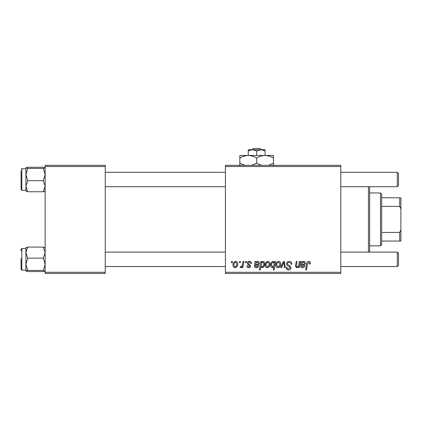 <?xml version="1.0" encoding="UTF-8"?>
<svg xmlns="http://www.w3.org/2000/svg" width="422" height="422" viewBox="0 0 422 422"><rect width="100%" height="100%" fill="white"/><g stroke="black" fill="none" stroke-linecap="round" stroke-linejoin="round"><path stroke-width="0.63" d="M225.422 165.329L340.807 165.329L340.807 166.532L225.422 166.532L225.422 165.329M249.339 261.371C250.673 261.424 251.37 262.115 251.428 263.444L250.552 263.666C250.589 262.748 250.172 262.241 249.297 262.136L248.152 263.075L248.331 263.608L250.663 265.965C250.562 267.073 249.951 267.659 248.827 267.706C247.603 267.68 246.944 267.057 246.838 265.849L247.714 265.739L248.869 266.941L249.787 266.103L249.703 265.607L247.714 264.256L247.276 263.143C247.44 261.972 248.125 261.382 249.339 261.371M255.004 261.482L255.911 261.482L255.996 262.241L257.736 261.371C258.76 261.492 259.277 262.078 259.293 263.133C259.134 264.462 258.354 265.111 256.961 265.085L255.479 265.306L255.357 266.029L256.465 266.941L257.874 265.739L258.749 265.849C258.401 267.047 257.615 267.664 256.391 267.706C255.263 267.712 254.624 267.179 254.461 266.108L255.004 261.482M265.195 265.148C265.143 263.101 266.05 261.84 267.923 261.371C269.305 261.556 270.001 262.368 270.001 263.808C270.085 265.944 269.162 267.242 267.237 267.706C265.834 267.485 265.158 266.63 265.195 265.148M308.709 261.371C309.853 261.445 310.423 262.062 310.428 263.228L310.355 263.993L309.474 264.103L309.558 263.37L308.651 262.352L307.506 263.935L306.493 269.895L305.607 269.895L306.652 263.729C306.752 262.357 307.438 261.571 308.709 261.371M274.606 262.589L274.801 261.482L275.577 261.482L274.152 269.895L273.266 269.895L273.778 266.957L272.338 267.706C271.119 267.406 270.56 266.583 270.66 265.238C270.581 263.265 271.409 261.978 273.134 261.371L274.606 262.589M280.63 267.601L283.41 261.482L284.481 261.482L285.319 267.601L284.444 267.601L283.827 262.426L281.574 267.601L280.63 267.601M286.612 263.845C286.77 262.268 287.646 261.44 289.249 261.371C291.016 261.466 291.882 262.415 291.855 264.219L290.98 264.32L290.758 263.08L289.191 262.352C288.2 262.347 287.63 262.816 287.482 263.761L287.709 264.499L289.993 265.929L290.98 267.77C290.869 269.21 290.088 269.953 288.627 270.001C287.102 269.911 286.285 269.099 286.169 267.564L287.044 267.485C287.134 268.461 287.667 268.972 288.653 269.02L290.109 267.822L289.777 267.073L288.273 266.198C287.192 265.765 286.638 264.984 286.612 263.845M231.34 262.679L231.541 261.482L232.416 261.482L232.232 262.679L231.34 262.679M225.422 272.296L340.807 272.296L340.807 273.498L225.422 273.498L225.422 166.532M340.807 272.296L340.807 166.532M275.904 265.148C275.851 263.101 276.758 261.84 278.631 261.371C280.013 261.556 280.709 262.368 280.709 263.808C280.794 265.944 279.87 267.242 277.945 267.706C276.542 267.485 275.861 266.63 275.904 265.148M301.113 261.482L302.02 261.482L302.105 262.241L303.845 261.371C304.869 261.492 305.386 262.078 305.401 263.133C305.243 264.462 304.462 265.111 303.07 265.085L301.588 265.306L301.466 266.029L302.574 266.941L303.982 265.739L304.858 265.849C304.51 267.047 303.724 267.664 302.5 267.706C301.377 267.712 300.733 267.179 300.569 266.108L301.113 261.482M298.903 264.32L299.383 261.482L300.269 261.482L299.235 267.601L298.349 267.601L298.523 266.572L296.703 267.706L295.416 266.219L296.218 261.482L297.099 261.482L296.302 266.198L296.982 266.941C298.196 266.583 298.839 265.707 298.903 264.32M260.812 261.482L261.698 261.482L261.545 262.331L263.033 261.371C264.219 261.703 264.758 262.531 264.647 263.861C264.731 265.807 263.924 267.094 262.231 267.706L260.854 266.693L260.274 269.895L259.393 269.895L260.812 261.482M232.96 265.148C232.907 263.101 233.82 261.84 235.687 261.371C237.074 261.556 237.765 262.368 237.771 263.808C237.85 265.944 236.932 267.242 235.001 267.706C233.603 267.485 232.923 266.63 232.96 265.148M239.422 262.679L239.627 261.482L240.503 261.482L240.318 262.679L239.422 262.679M242.555 263.924L242.998 261.482L243.884 261.482L242.85 267.601L241.964 267.601L242.186 266.335L240.767 267.706L240.171 267.485L240.524 266.53L240.962 266.725C241.975 266.155 242.508 265.222 242.555 263.924M245.324 262.679L245.525 261.482L246.401 261.482L246.221 262.679L245.324 262.679M45.138 165.329L105.231 165.329L105.231 166.532L45.138 166.532L45.138 165.329M105.231 272.296L105.231 273.498L45.138 273.498L45.138 272.296L105.231 272.296L105.231 166.532M45.138 272.296L45.138 166.532M277.982 266.941C279.301 266.461 279.918 265.443 279.833 263.903L278.62 262.136C277.338 262.642 276.726 263.65 276.779 265.153L277.982 266.941M274.1 265.143L274.295 263.75L273.203 262.136C272.016 262.716 271.457 263.745 271.531 265.222L272.623 266.941L274.1 265.143M303.571 262.136C302.405 262.437 301.799 263.238 301.735 264.541L302.827 264.32C303.782 264.378 304.346 263.982 304.531 263.138L303.571 262.136M267.274 266.941C268.592 266.461 269.21 265.443 269.13 263.903L267.912 262.136C266.63 262.642 266.018 263.65 266.071 265.153L267.274 266.941M262.178 266.941C263.296 266.398 263.824 265.427 263.771 264.045L263.439 262.516L262.748 262.136L261.735 262.89L261.128 265.364L262.178 266.941M257.462 262.136C256.296 262.437 255.69 263.238 255.626 264.541L256.718 264.32C257.673 264.378 258.238 263.982 258.422 263.138L257.462 262.136M235.038 266.941C236.362 266.461 236.979 265.443 236.895 263.903L235.682 262.136C234.4 262.642 233.783 263.65 233.835 265.153L235.038 266.941M369.651 186.719L369.651 252.103M368.448 252.103L368.448 186.719M26.412 247.361L25.906 247.619L25.906 264.272L27.72 258.153L25.906 252.62L27.72 247.081L25.906 247.661M21.1 250.905L21.1 249.223L21.823 248.5L21.823 270.133L21.1 269.41L21.1 258.591M45.138 247.661L43.329 247.081L45.138 252.62L43.329 258.153L27.72 258.153M43.329 247.081L27.72 247.081M43.329 258.153L45.138 264.272L43.329 270.391L27.72 270.391L25.906 264.272L25.906 270.971L27.72 270.391M43.329 270.391L45.138 271.014M45.138 270.971L43.329 271.552L27.72 271.552L25.906 270.971M43.329 271.552L44.632 271.272M25.953 271.061L26.412 271.272M27.72 167.276L43.329 167.276L45.138 167.856L43.329 168.436L45.138 174.555L43.329 180.669L45.138 186.207L43.329 191.746L27.72 191.746L25.906 186.207L27.72 180.669L25.906 174.555L27.72 168.436L25.906 167.808L27.72 167.276L26.412 167.555M21.1 171.095L21.1 189.605L21.1 171.095M43.329 168.436L27.72 168.436M43.329 180.669L27.72 180.669M45.138 191.208L43.329 191.746L45.138 191.166M25.906 191.166L27.72 191.746L25.906 191.166M25.906 167.808L25.927 191.224M45.096 167.766L44.632 167.555M398.495 253.305L398.495 265.327L397.292 266.53L397.292 252.103L398.495 253.305L397.292 252.103L340.807 252.103M105.231 266.53L225.422 266.53M340.807 266.53L397.292 266.53L398.495 265.327M105.231 252.103L225.422 252.103M397.292 172.297L398.495 173.5L398.495 185.522L397.292 186.719L397.292 172.297L340.807 172.297M225.422 172.297L105.231 172.297M397.292 186.719L340.807 186.719M225.422 186.719L105.231 186.719M380.47 192.97L381.667 194.173L381.667 244.654L380.47 245.857L380.47 192.97L369.651 192.97M381.667 197.781L400.9 197.781L400.9 241.046L399.697 241.046L399.697 232.411L400.9 229.89M381.667 232.411L399.697 232.411M400.9 208.937L399.697 206.411L399.697 197.781M381.667 206.411L399.697 206.411M381.667 241.046L399.697 241.046M253.274 148.502L252.018 149.704L253.274 148.502L260.073 148.502L261.329 149.704L260.073 148.502M256.671 151.002L260.88 149.704L248.257 149.704L248.257 151.002L252.467 149.704L256.671 151.002L256.671 155.47M248.257 151.002L248.257 155.47L273.498 155.47L273.498 163.203L268.592 165.329M265.085 151.002L265.085 149.704L260.88 149.704L265.085 151.002L265.085 155.47C268.039 155.57 270.845 156.441 273.498 158.076M245.324 165.471L239.844 163.203L239.844 155.47L248.257 155.47C251.211 155.57 254.018 156.441 256.671 158.076L256.671 163.203L251.765 165.329M239.844 163.203L239.844 165.809M239.844 158.076C242.465 156.446 245.272 155.581 248.257 155.47M256.671 158.076C259.293 156.446 262.094 155.581 265.085 155.47M261.577 165.329L256.671 163.203M273.498 165.809L273.498 163.203M25.906 168.695L21.823 168.695L21.823 190.327L21.1 189.605M21.823 248.5L25.906 248.5M21.823 270.133L25.906 270.133M21.823 190.327L25.906 190.327M21.823 168.695L21.1 169.412M380.47 245.857L369.651 245.857"/></g></svg>
